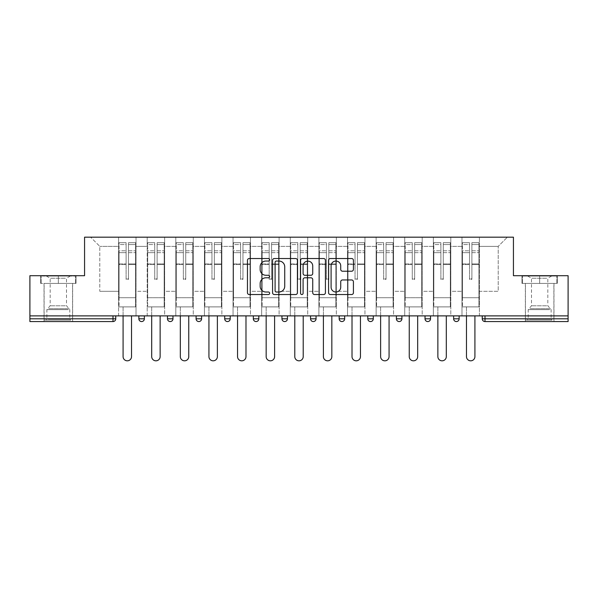 <?xml version="1.0" encoding="UTF-8"?>
<svg xmlns="http://www.w3.org/2000/svg" width="598" height="598" viewBox="0 0 598 598"><rect width="100%" height="100%" fill="white"/><g stroke="black" fill="none" stroke-linecap="round" stroke-linejoin="round"><path stroke-width="0.45" stroke-dasharray="2.99 2.24" d="M269.653 259.786A1.263 1.263 0 0 0 268.39 258.523L249.261 258.523A1.801 1.801 0 0 0 247.46 260.324L247.46 292.736A1.801 1.801 0 0 0 249.261 294.537L268.39 294.537A1.263 1.263 0 0 0 269.653 293.274A1.263 1.263 0 0 0 268.39 292.011L265.916 292.011A5.763 5.763 0 0 1 260.152 286.255L260.152 283.549A5.763 5.763 0 0 1 265.916 277.786L268.39 277.786A1.263 1.263 0 0 0 269.653 276.53A1.263 1.263 0 0 0 268.39 275.267L265.916 275.267A5.763 5.763 0 0 1 260.152 269.504L260.152 266.805A5.763 5.763 0 0 1 265.916 261.042L268.39 261.042A1.263 1.263 0 0 0 269.653 259.786M539.665 321.56L525.358 321.56L539.665 321.56M539.665 283.407L521.964 283.407L539.665 283.407L539.665 275.7L521.964 275.7L557.366 275.7L539.665 275.7L539.665 283.407L522.517 283.407L556.82 283.407L539.665 283.407L539.665 276.074L522.517 276.074L556.82 276.074L539.665 276.074L539.665 283.407M58.335 321.56L44.028 321.56L58.335 321.56M58.335 283.407L40.634 283.407L76.036 283.407L58.335 283.407L58.335 275.7L40.634 275.7L76.036 275.7L58.335 275.7L58.335 283.407L41.18 283.407L75.483 283.407L58.335 283.407L58.335 276.074L41.18 276.074L75.483 276.074L58.335 276.074L58.335 283.407M479.409 306.886L461.985 306.886L479.409 306.886L479.409 237.182L507.381 237.182L479.409 237.182L479.409 246.354L498.209 246.354L479.409 246.354L479.409 291.293L498.209 291.293L498.209 246.354L507.381 237.182L498.209 246.354L498.209 291.293L479.409 291.293L479.409 237.182L479.409 306.886L461.985 306.886L479.409 306.886L479.409 315.879L461.985 315.879L479.409 315.879L479.409 306.886M450.795 306.886L433.363 306.886L450.795 306.886L450.795 237.182L479.409 237.182L450.795 237.182L450.795 246.354L461.985 246.354L461.985 291.293L461.985 246.354L450.795 246.354L450.795 291.293L461.985 291.293L450.795 291.293L450.795 237.182L450.795 306.886L433.363 306.886L450.795 306.886L450.795 315.879L433.363 315.879L450.795 315.879L450.795 306.886M422.181 306.886L404.749 306.886L422.181 306.886L422.181 237.182L450.795 237.182L422.181 237.182L422.181 246.354L433.363 246.354L433.363 291.293L433.363 246.354L422.181 246.354L422.181 291.293L433.363 291.293L422.181 291.293L422.181 237.182L422.181 306.886L404.749 306.886L422.181 306.886L422.181 315.879L404.749 315.879L422.181 315.879L422.181 306.886M393.559 306.886L376.135 306.886L393.559 306.886L393.559 237.182L422.181 237.182L393.559 237.182L393.559 246.354L404.749 246.354L404.749 291.293L404.749 246.354L393.559 246.354L393.559 291.293L404.749 291.293L393.559 291.293L393.559 237.182L393.559 306.886L376.135 306.886L393.559 306.886L393.559 315.879L376.135 315.879L393.559 315.879L393.559 306.886M364.944 306.886L347.52 306.886L364.944 306.886L364.944 237.182L393.559 237.182L364.944 237.182L364.944 246.354L376.135 246.354L376.135 291.293L376.135 246.354L364.944 246.354L364.944 291.293L376.135 291.293L364.944 291.293L364.944 237.182L364.944 306.886L347.52 306.886L364.944 306.886L364.944 315.879L347.52 315.879L364.944 315.879L364.944 306.886M336.33 306.886L318.906 306.886L336.33 306.886L336.33 237.182L364.944 237.182L336.33 237.182L336.33 246.354L347.52 246.354L347.52 291.293L347.52 246.354L336.33 246.354L336.33 291.293L347.52 291.293L336.33 291.293L336.33 237.182L336.33 306.886L318.906 306.886L336.33 306.886L336.33 315.879L318.906 315.879L336.33 315.879L336.33 306.886M307.716 306.886L290.284 306.886L307.716 306.886L307.716 237.182L336.33 237.182L307.716 237.182L307.716 246.354L318.906 246.354L318.906 291.293L318.906 246.354L307.716 246.354L307.716 291.293L318.906 291.293L307.716 291.293L307.716 237.182L307.716 306.886L290.284 306.886L307.716 306.886L307.716 315.879L290.284 315.879L307.716 315.879L307.716 306.886M279.094 306.886L261.67 306.886L279.094 306.886L279.094 237.182L307.716 237.182L279.094 237.182L279.094 246.354L290.284 246.354L290.284 291.293L290.284 246.354L279.094 246.354L279.094 291.293L290.284 291.293L279.094 291.293L279.094 237.182L279.094 306.886L261.67 306.886L279.094 306.886L279.094 315.879L261.67 315.879L279.094 315.879L279.094 306.886M250.48 306.886L233.056 306.886L250.48 306.886L250.48 237.182L279.094 237.182L250.48 237.182L250.48 246.354L261.67 246.354L261.67 291.293L261.67 246.354L250.48 246.354L250.48 291.293L261.67 291.293L250.48 291.293L250.48 237.182L250.48 306.886L233.056 306.886L250.48 306.886L250.48 315.879L233.056 315.879L250.48 315.879L250.48 306.886M221.865 306.886L204.441 306.886L221.865 306.886L221.865 237.182L250.48 237.182L221.865 237.182L221.865 246.354L233.056 246.354L233.056 291.293L233.056 246.354L221.865 246.354L221.865 291.293L233.056 291.293L221.865 291.293L221.865 237.182L221.865 306.886L204.441 306.886L221.865 306.886L221.865 315.879L204.441 315.879L221.865 315.879L221.865 306.886M193.251 306.886L175.819 306.886L193.251 306.886L193.251 237.182L221.865 237.182L193.251 237.182L193.251 246.354L204.441 246.354L204.441 291.293L204.441 246.354L193.251 246.354L193.251 291.293L204.441 291.293L193.251 291.293L193.251 237.182L193.251 306.886L175.819 306.886L193.251 306.886L193.251 315.879L175.819 315.879L193.251 315.879L193.251 306.886M164.637 306.886L147.205 306.886L164.637 306.886L164.637 237.182L193.251 237.182L164.637 237.182L164.637 246.354L175.819 246.354L175.819 291.293L175.819 246.354L164.637 246.354L164.637 291.293L175.819 291.293L164.637 291.293L164.637 237.182L164.637 306.886L147.205 306.886L164.637 306.886L164.637 315.879L147.205 315.879L164.637 315.879L164.637 306.886M568.1 318.809L485 318.809L485 321.56L568.1 321.56L568.1 275.7L513.435 275.7L513.435 237.182L84.565 237.182L84.565 275.7L29.9 275.7L29.9 315.879L113 315.879L29.9 315.879L29.9 321.56L113 321.56L113 318.809L29.9 318.809M147.205 237.182L164.637 237.182L136.015 237.182L147.205 237.182L147.205 291.293L147.205 246.354L136.015 246.354L147.205 246.354L147.205 237.182L147.205 306.886L147.205 237.182M118.591 237.182L136.015 237.182L136.015 291.293L147.205 291.293L136.015 291.293L136.015 237.182L136.015 306.886L118.591 306.886L136.015 306.886L136.015 237.182L90.619 237.182L118.591 237.182L118.591 291.293L118.591 246.354L99.791 246.354L118.591 246.354L118.591 237.182L118.591 306.886L136.015 306.886L118.591 306.886L118.591 237.182M461.985 246.354L461.985 237.182L461.985 246.354M433.363 246.354L433.363 237.182L433.363 246.354M404.749 246.354L404.749 237.182L404.749 246.354M376.135 246.354L376.135 237.182L376.135 246.354M347.52 246.354L347.52 237.182L347.52 246.354M318.906 246.354L318.906 237.182L318.906 246.354M290.284 246.354L290.284 237.182L290.284 246.354M261.67 246.354L261.67 237.182L261.67 246.354M233.056 246.354L233.056 237.182L233.056 246.354M204.441 246.354L204.441 237.182L204.441 246.354M175.819 246.354L175.819 237.182L175.819 246.354M99.791 291.293L118.591 291.293L99.791 291.293L99.791 246.354L90.619 237.182L99.791 246.354L99.791 291.293M568.1 315.879L29.9 315.879M118.591 315.879L118.591 306.886L118.591 315.879L136.015 315.879L136.015 306.886L136.015 315.879L118.591 315.879M113 315.879L115.75 315.879L113 315.879L113 318.809L115.75 318.809M453.635 315.879L459.137 315.879L453.635 315.879M425.021 315.879L430.523 315.879L425.021 315.879M396.407 315.879L401.908 315.879L396.407 315.879M367.785 315.879L373.294 315.879L367.785 315.879M339.171 315.879L344.672 315.879L339.171 315.879L339.171 318.809L344.672 318.809L344.672 315.879M310.556 315.879L316.058 315.879L310.556 315.879M281.942 315.879L287.444 315.879L281.942 315.879L281.942 318.809L287.444 318.809L287.444 315.879M253.328 315.879L258.829 315.879L253.328 315.879M224.706 315.879L230.215 315.879L224.706 315.879M196.092 315.879L201.593 315.879L196.092 315.879M167.477 315.879L172.979 315.879L167.477 315.879M138.863 315.879L144.365 315.879L138.863 315.879M147.205 315.879L147.205 306.886L147.205 315.879M175.819 315.879L175.819 237.182L175.819 315.879M204.441 315.879L204.441 237.182L204.441 315.879M233.056 315.879L233.056 237.182L233.056 315.879M261.67 315.879L261.67 237.182L261.67 315.879M290.284 315.879L290.284 237.182L290.284 315.879M318.906 315.879L318.906 237.182L318.906 315.879M347.52 315.879L347.52 237.182L347.52 315.879M376.135 315.879L376.135 237.182L376.135 315.879M404.749 315.879L404.749 237.182L404.749 315.879M433.363 315.879L433.363 237.182L433.363 315.879M461.985 315.879L461.985 237.182L461.985 315.879M224.706 318.809L230.215 318.809L230.215 315.879M313.307 321.56A2.751 2.751 0 0 1 310.556 318.809A2.751 2.751 0 0 0 313.307 321.56A2.751 2.751 0 0 0 316.058 318.809L316.058 315.879M370.543 321.56A2.751 2.751 0 0 0 373.294 318.809L373.294 315.879M284.693 321.56A2.751 2.751 0 0 0 287.444 318.809M341.921 321.56A2.751 2.751 0 0 0 344.672 318.809M427.772 321.56A2.751 2.751 0 0 1 425.021 318.809A2.751 2.751 0 0 0 427.772 321.56A2.751 2.751 0 0 0 430.523 318.809L425.021 318.809M456.386 321.56A2.751 2.751 0 0 1 453.635 318.809A2.751 2.751 0 0 0 456.386 321.56M297.423 292.736L297.423 260.324A1.801 1.801 0 0 0 295.621 258.523L274.377 258.523A1.801 1.801 0 0 0 272.576 260.324L272.576 292.736A1.801 1.801 0 0 0 274.377 294.537L295.621 294.537A1.801 1.801 0 0 0 297.423 292.736M276.358 261.042A1.263 1.263 0 0 0 275.095 262.305L275.095 290.755A1.263 1.263 0 0 0 276.358 292.011L278.967 292.011A5.763 5.763 0 0 0 284.73 286.255L284.73 266.805A5.763 5.763 0 0 0 278.967 261.042L276.358 261.042M302.379 258.523L323.623 258.523A1.801 1.801 0 0 1 325.424 260.324L325.424 292.736A1.801 1.801 0 0 1 323.623 294.537L314.533 294.537A1.801 1.801 0 0 1 312.732 292.736L312.732 279.587A1.801 1.801 0 0 0 310.93 277.786L304.898 277.786A1.801 1.801 0 0 0 303.096 279.587L303.096 293.274A1.263 1.263 0 0 1 301.833 294.537A1.263 1.263 0 0 1 300.577 293.274L300.577 260.324A1.801 1.801 0 0 1 302.379 258.523M312.732 265.953A4.814 4.814 0 0 0 307.91 261.132A4.814 4.814 0 0 0 303.096 265.953L303.096 273.465A1.801 1.801 0 0 0 304.898 275.267L310.93 275.267A1.801 1.801 0 0 0 312.732 273.465L312.732 265.953M342.527 271.215L351.624 271.215A1.801 1.801 0 0 0 353.418 269.414L353.418 260.324A1.801 1.801 0 0 0 351.624 258.523L330.373 258.523A1.801 1.801 0 0 0 328.571 260.324L328.571 292.736A1.801 1.801 0 0 0 330.373 294.537L351.624 294.537A1.801 1.801 0 0 0 353.418 292.736L353.418 281.748A1.801 1.801 0 0 0 351.624 279.954L342.527 279.954A1.801 1.801 0 0 0 340.725 281.748L340.725 287.197A4.814 4.814 0 0 1 335.912 292.011A4.814 4.814 0 0 1 331.098 287.197L331.098 265.863A4.814 4.814 0 0 1 335.912 261.042A4.814 4.814 0 0 1 340.725 265.863L340.725 269.414A1.801 1.801 0 0 0 342.527 271.215M76.036 283.407L76.036 275.7L76.036 283.407M40.634 283.407L40.634 275.7L40.634 283.407M521.964 283.407L521.964 275.7L521.964 283.407M557.366 283.407L557.366 275.7L557.366 283.407M128.495 264.57L128.495 244.56L135.559 244.56L135.559 242.683L135.559 252.662L135.559 244.56L128.495 244.56L128.495 242.683L135.559 242.683L128.495 242.683L128.495 264.57L135.559 264.57L135.559 250.786L135.559 297.714L135.559 263.92L135.559 297.714L119.047 297.714L119.047 244.56L126.111 244.56L126.111 264.57L126.111 242.683L119.047 242.683L126.111 242.683L126.111 278.728L128.495 278.728L128.495 242.683L128.495 263.92L135.559 263.92L128.495 263.92L128.495 278.728L126.111 278.728L126.111 244.56L119.047 244.56L119.047 242.683L119.047 252.662L126.111 252.662L119.047 252.662L119.047 261.027L119.047 250.786L126.111 250.786L119.047 250.786L119.047 264.57L119.047 261.027L119.047 263.92L126.111 263.92L119.047 263.92L119.047 297.714L119.047 264.57L126.111 264.57L126.111 279.371L128.495 279.371L128.495 264.57L135.559 264.57L135.559 306.886L119.047 306.886L135.559 306.886L135.559 297.714L119.047 297.714L135.559 297.714L119.047 297.714L119.047 264.57L126.111 264.57L126.111 279.371L128.495 279.371L128.495 264.57M131.523 315.879L131.523 356.602A4.216 4.216 0 0 1 127.307 360.818A4.216 4.216 0 0 1 123.083 356.602L123.083 306.886L131.523 306.886L123.083 306.886L123.083 315.879M119.047 297.714L119.047 306.886L119.047 297.714M128.495 279.371L128.495 278.728L128.495 279.371M126.111 279.371L126.111 278.728L126.111 279.371M157.11 264.57L157.11 244.56L164.173 244.56L164.173 242.683L164.173 252.662L164.173 244.56L157.11 244.56L157.11 242.683L164.173 242.683L157.11 242.683L157.11 264.57L164.173 264.57L164.173 250.786L164.173 297.714L164.173 263.92L164.173 297.714L147.669 297.714L147.669 244.56L154.725 244.56L154.725 264.57L154.725 242.683L147.669 242.683L154.725 242.683L154.725 278.728L157.11 278.728L157.11 242.683L157.11 263.92L164.173 263.92L157.11 263.92L157.11 278.728L154.725 278.728L154.725 244.56L147.669 244.56L147.669 242.683L147.669 252.662L154.725 252.662L147.669 252.662L147.669 261.027L147.669 250.786L154.725 250.786L147.669 250.786L147.669 264.57L147.669 261.027L147.669 263.92L154.725 263.92L147.669 263.92L147.669 297.714L147.669 264.57L154.725 264.57L154.725 279.371L157.11 279.371L157.11 264.57L164.173 264.57L164.173 306.886L147.669 306.886L164.173 306.886L164.173 297.714L147.669 297.714L164.173 297.714L147.669 297.714L147.669 264.57L154.725 264.57L154.725 279.371L157.11 279.371L157.11 264.57M160.137 315.879L160.137 356.602A4.216 4.216 0 0 1 155.921 360.818A4.216 4.216 0 0 1 151.698 356.602L151.698 306.886L160.137 306.886L151.698 306.886L151.698 315.879M147.669 297.714L147.669 306.886L147.669 297.714M157.11 279.371L157.11 278.728L157.11 279.371M154.725 279.371L154.725 278.728L154.725 279.371M185.731 264.57L185.731 244.56L192.788 244.56L192.788 242.683L192.788 252.662L192.788 244.56L185.731 244.56L185.731 242.683L192.788 242.683L185.731 242.683L185.731 264.57L192.788 264.57L192.788 250.786L192.788 297.714L192.788 263.92L192.788 297.714L176.283 297.714L176.283 244.56L183.347 244.56L183.347 264.57L183.347 242.683L176.283 242.683L183.347 242.683L183.347 278.728L185.731 278.728L185.731 242.683L185.731 263.92L192.788 263.92L185.731 263.92L185.731 278.728L183.347 278.728L183.347 244.56L176.283 244.56L176.283 242.683L176.283 252.662L183.347 252.662L176.283 252.662L176.283 261.027L176.283 250.786L183.347 250.786L176.283 250.786L176.283 264.57L176.283 261.027L176.283 263.92L183.347 263.92L176.283 263.92L176.283 297.714L176.283 264.57L183.347 264.57L183.347 279.371L185.731 279.371L185.731 264.57L192.788 264.57L192.788 306.886L176.283 306.886L192.788 306.886L192.788 297.714L176.283 297.714L192.788 297.714L176.283 297.714L176.283 264.57L183.347 264.57L183.347 279.371L185.731 279.371L185.731 264.57M188.759 315.879L188.759 356.602A4.216 4.216 0 0 1 184.535 360.818A4.216 4.216 0 0 1 180.319 356.602L180.319 306.886L188.759 306.886L180.319 306.886L180.319 315.879M176.283 297.714L176.283 306.886L176.283 297.714M185.731 279.371L185.731 278.728L185.731 279.371M183.347 279.371L183.347 278.728L183.347 279.371M214.346 264.57L214.346 244.56L221.41 244.56L221.41 242.683L221.41 252.662L221.41 244.56L214.346 244.56L214.346 242.683L221.41 242.683L214.346 242.683L214.346 264.57L221.41 264.57L221.41 250.786L221.41 297.714L221.41 263.92L221.41 297.714L204.897 297.714L204.897 244.56L211.961 244.56L211.961 264.57L211.961 242.683L204.897 242.683L211.961 242.683L211.961 278.728L214.346 278.728L214.346 242.683L214.346 263.92L221.41 263.92L214.346 263.92L214.346 278.728L211.961 278.728L211.961 244.56L204.897 244.56L204.897 242.683L204.897 252.662L211.961 252.662L204.897 252.662L204.897 261.027L204.897 250.786L211.961 250.786L204.897 250.786L204.897 264.57L204.897 261.027L204.897 263.92L211.961 263.92L204.897 263.92L204.897 297.714L204.897 264.57L211.961 264.57L211.961 279.371L214.346 279.371L214.346 264.57L221.41 264.57L221.41 306.886L204.897 306.886L221.41 306.886L221.41 297.714L204.897 297.714L221.41 297.714L204.897 297.714L204.897 264.57L211.961 264.57L211.961 279.371L214.346 279.371L214.346 264.57M217.373 315.879L217.373 356.602A4.216 4.216 0 0 1 213.15 360.818A4.216 4.216 0 0 1 208.934 356.602L208.934 306.886L217.373 306.886L208.934 306.886L208.934 315.879M204.897 297.714L204.897 306.886L204.897 297.714M214.346 279.371L214.346 278.728L214.346 279.371M211.961 279.371L211.961 278.728L211.961 279.371M242.96 264.57L242.96 244.56L250.024 244.56L250.024 242.683L250.024 252.662L250.024 244.56L242.96 244.56L242.96 242.683L250.024 242.683L242.96 242.683L242.96 264.57L250.024 264.57L250.024 250.786L250.024 297.714L250.024 263.92L250.024 297.714L233.512 297.714L233.512 244.56L240.575 244.56L240.575 264.57L240.575 242.683L233.512 242.683L240.575 242.683L240.575 278.728L242.96 278.728L242.96 242.683L242.96 263.92L250.024 263.92L242.96 263.92L242.96 278.728L240.575 278.728L240.575 244.56L233.512 244.56L233.512 242.683L233.512 252.662L240.575 252.662L233.512 252.662L233.512 261.027L233.512 250.786L240.575 250.786L233.512 250.786L233.512 264.57L233.512 261.027L233.512 263.92L240.575 263.92L233.512 263.92L233.512 297.714L233.512 264.57L240.575 264.57L240.575 279.371L242.96 279.371L242.96 264.57L250.024 264.57L250.024 306.886L233.512 306.886L250.024 306.886L250.024 297.714L233.512 297.714L250.024 297.714L233.512 297.714L233.512 264.57L240.575 264.57L240.575 279.371L242.96 279.371L242.96 264.57M245.987 315.879L245.987 356.602A4.216 4.216 0 0 1 241.771 360.818A4.216 4.216 0 0 1 237.548 356.602L237.548 306.886L245.987 306.886L237.548 306.886L237.548 315.879M233.512 297.714L233.512 306.886L233.512 297.714M242.96 279.371L242.96 278.728L242.96 279.371M240.575 279.371L240.575 278.728L240.575 279.371M271.574 264.57L271.574 244.56L278.638 244.56L278.638 242.683L278.638 252.662L278.638 244.56L271.574 244.56L271.574 242.683L278.638 242.683L271.574 242.683L271.574 264.57L278.638 264.57L278.638 250.786L278.638 297.714L278.638 263.92L278.638 297.714L262.126 297.714L262.126 244.56L269.19 244.56L269.19 264.57L269.19 242.683L262.126 242.683L269.19 242.683L269.19 278.728L271.574 278.728L271.574 242.683L271.574 263.92L278.638 263.92L271.574 263.92L271.574 278.728L269.19 278.728L269.19 244.56L262.126 244.56L262.126 242.683L262.126 252.662L269.19 252.662L262.126 252.662L262.126 261.027L262.126 250.786L269.19 250.786L262.126 250.786L262.126 264.57L262.126 261.027L262.126 263.92L269.19 263.92L262.126 263.92L262.126 297.714L262.126 264.57L269.19 264.57L269.19 279.371L271.574 279.371L271.574 264.57L278.638 264.57L278.638 306.886L262.126 306.886L278.638 306.886L278.638 297.714L262.126 297.714L278.638 297.714L262.126 297.714L262.126 264.57L269.19 264.57L269.19 279.371L271.574 279.371L271.574 264.57M274.602 315.879L274.602 356.602A4.216 4.216 0 0 1 270.386 360.818A4.216 4.216 0 0 1 266.162 356.602L266.162 306.886L274.602 306.886L266.162 306.886L266.162 315.879M262.126 297.714L262.126 306.886L262.126 297.714M271.574 279.371L271.574 278.728L271.574 279.371M269.19 279.371L269.19 278.728L269.19 279.371M69.054 320.094L45.949 320.094L69.054 320.094M48.401 319.175L69.794 319.175L48.401 319.175M68.658 276.074L46.412 276.074L68.658 276.074M65.399 278.242L50.172 278.242L65.399 278.242M65.399 305.787L50.172 305.787L65.399 305.787M70.646 320.094L44.117 320.094L70.646 320.094M70.646 283.407L44.117 283.407L70.646 283.407M41.18 283.407L41.18 276.074L41.18 283.407M75.483 283.407L75.483 276.074L75.483 283.407M550.392 320.094L527.287 320.094L550.392 320.094M529.738 319.175L551.132 319.175L529.738 319.175M549.996 276.074L527.742 276.074L549.996 276.074M546.736 278.242L531.502 278.242L546.736 278.242M546.736 305.787L531.502 305.787L546.736 305.787M551.976 320.094L525.448 320.094L551.976 320.094M551.976 283.407L525.448 283.407L551.976 283.407M522.517 283.407L522.517 276.074L522.517 283.407M556.82 283.407L556.82 276.074L556.82 283.407M300.196 264.57L300.196 244.56L307.252 244.56L307.252 242.683L307.252 252.662L307.252 244.56L300.196 244.56L300.196 242.683L307.252 242.683L300.196 242.683L300.196 264.57L307.252 264.57L307.252 250.786L307.252 297.714L307.252 263.92L307.252 297.714L290.748 297.714L290.748 244.56L297.804 244.56L297.804 264.57L297.804 242.683L290.748 242.683L297.804 242.683L297.804 278.728L300.196 278.728L300.196 242.683L300.196 263.92L307.252 263.92L300.196 263.92L300.196 278.728L297.804 278.728L297.804 244.56L290.748 244.56L290.748 242.683L290.748 252.662L297.804 252.662L290.748 252.662L290.748 261.027L290.748 250.786L297.804 250.786L290.748 250.786L290.748 264.57L290.748 261.027L290.748 263.92L297.804 263.92L290.748 263.92L290.748 297.714L290.748 264.57L297.804 264.57L297.804 279.371L300.196 279.371L300.196 264.57L307.252 264.57L307.252 306.886L290.748 306.886L307.252 306.886L307.252 297.714L290.748 297.714L307.252 297.714L290.748 297.714L290.748 264.57L297.804 264.57L297.804 279.371L300.196 279.371L300.196 264.57M303.216 315.879L303.216 356.602A4.216 4.216 0 0 1 299 360.818A4.216 4.216 0 0 1 294.784 356.602L294.784 306.886L303.216 306.886L294.784 306.886L294.784 315.879M290.748 297.714L290.748 306.886L290.748 297.714M300.196 279.371L300.196 278.728L300.196 279.371M297.804 279.371L297.804 278.728L297.804 279.371M328.81 264.57L328.81 244.56L335.874 244.56L335.874 242.683L335.874 252.662L335.874 244.56L328.81 244.56L328.81 242.683L335.874 242.683L328.81 242.683L328.81 264.57L335.874 264.57L335.874 250.786L335.874 297.714L335.874 263.92L335.874 297.714L319.362 297.714L319.362 244.56L326.426 244.56L326.426 264.57L326.426 242.683L319.362 242.683L326.426 242.683L326.426 278.728L328.81 278.728L328.81 242.683L328.81 263.92L335.874 263.92L328.81 263.92L328.81 278.728L326.426 278.728L326.426 244.56L319.362 244.56L319.362 242.683L319.362 252.662L326.426 252.662L319.362 252.662L319.362 261.027L319.362 250.786L326.426 250.786L319.362 250.786L319.362 264.57L319.362 261.027L319.362 263.92L326.426 263.92L319.362 263.92L319.362 297.714L319.362 264.57L326.426 264.57L326.426 279.371L328.81 279.371L328.81 264.57L335.874 264.57L335.874 306.886L319.362 306.886L335.874 306.886L335.874 297.714L319.362 297.714L335.874 297.714L319.362 297.714L319.362 264.57L326.426 264.57L326.426 279.371L328.81 279.371L328.81 264.57M331.838 315.879L331.838 356.602A4.216 4.216 0 0 1 327.614 360.818A4.216 4.216 0 0 1 323.398 356.602L323.398 306.886L331.838 306.886L323.398 306.886L323.398 315.879M319.362 297.714L319.362 306.886L319.362 297.714M328.81 279.371L328.81 278.728L328.81 279.371M326.426 279.371L326.426 278.728L326.426 279.371M357.425 264.57L357.425 244.56L364.488 244.56L364.488 242.683L364.488 252.662L364.488 244.56L357.425 244.56L357.425 242.683L364.488 242.683L357.425 242.683L357.425 264.57L364.488 264.57L364.488 250.786L364.488 297.714L364.488 263.92L364.488 297.714L347.976 297.714L347.976 244.56L355.04 244.56L355.04 264.57L355.04 242.683L347.976 242.683L355.04 242.683L355.04 278.728L357.425 278.728L357.425 242.683L357.425 263.92L364.488 263.92L357.425 263.92L357.425 278.728L355.04 278.728L355.04 244.56L347.976 244.56L347.976 242.683L347.976 252.662L355.04 252.662L347.976 252.662L347.976 261.027L347.976 250.786L355.04 250.786L347.976 250.786L347.976 264.57L347.976 261.027L347.976 263.92L355.04 263.92L347.976 263.92L347.976 297.714L347.976 264.57L355.04 264.57L355.04 279.371L357.425 279.371L357.425 264.57L364.488 264.57L364.488 306.886L347.976 306.886L364.488 306.886L364.488 297.714L347.976 297.714L364.488 297.714L347.976 297.714L347.976 264.57L355.04 264.57L355.04 279.371L357.425 279.371L357.425 264.57M360.452 315.879L360.452 356.602A4.216 4.216 0 0 1 356.229 360.818A4.216 4.216 0 0 1 352.013 356.602L352.013 306.886L360.452 306.886L352.013 306.886L352.013 315.879M347.976 297.714L347.976 306.886L347.976 297.714M357.425 279.371L357.425 278.728L357.425 279.371M355.04 279.371L355.04 278.728L355.04 279.371M386.039 264.57L386.039 244.56L393.103 244.56L393.103 242.683L393.103 252.662L393.103 244.56L386.039 244.56L386.039 242.683L393.103 242.683L386.039 242.683L386.039 264.57L393.103 264.57L393.103 250.786L393.103 297.714L393.103 263.92L393.103 297.714L376.591 297.714L376.591 244.56L383.654 244.56L383.654 264.57L383.654 242.683L376.591 242.683L383.654 242.683L383.654 278.728L386.039 278.728L386.039 242.683L386.039 263.92L393.103 263.92L386.039 263.92L386.039 278.728L383.654 278.728L383.654 244.56L376.591 244.56L376.591 242.683L376.591 252.662L383.654 252.662L376.591 252.662L376.591 261.027L376.591 250.786L383.654 250.786L376.591 250.786L376.591 264.57L376.591 261.027L376.591 263.92L383.654 263.92L376.591 263.92L376.591 297.714L376.591 264.57L383.654 264.57L383.654 279.371L386.039 279.371L386.039 264.57L393.103 264.57L393.103 306.886L376.591 306.886L393.103 306.886L393.103 297.714L376.591 297.714L393.103 297.714L376.591 297.714L376.591 264.57L383.654 264.57L383.654 279.371L386.039 279.371L386.039 264.57M389.066 315.879L389.066 356.602A4.216 4.216 0 0 1 384.85 360.818A4.216 4.216 0 0 1 380.627 356.602L380.627 306.886L389.066 306.886L380.627 306.886L380.627 315.879M376.591 297.714L376.591 306.886L376.591 297.714M386.039 279.371L386.039 278.728L386.039 279.371M383.654 279.371L383.654 278.728L383.654 279.371M414.653 264.57L414.653 244.56L421.717 244.56L421.717 242.683L421.717 252.662L421.717 244.56L414.653 244.56L414.653 242.683L421.717 242.683L414.653 242.683L414.653 264.57L421.717 264.57L421.717 250.786L421.717 297.714L421.717 263.92L421.717 297.714L405.212 297.714L405.212 244.56L412.269 244.56L412.269 264.57L412.269 242.683L405.212 242.683L412.269 242.683L412.269 278.728L414.653 278.728L414.653 242.683L414.653 263.92L421.717 263.92L414.653 263.92L414.653 278.728L412.269 278.728L412.269 244.56L405.212 244.56L405.212 242.683L405.212 252.662L412.269 252.662L405.212 252.662L405.212 261.027L405.212 250.786L412.269 250.786L405.212 250.786L405.212 264.57L405.212 261.027L405.212 263.92L412.269 263.92L405.212 263.92L405.212 297.714L405.212 264.57L412.269 264.57L412.269 279.371L414.653 279.371L414.653 264.57L421.717 264.57L421.717 306.886L405.212 306.886L421.717 306.886L421.717 297.714L405.212 297.714L421.717 297.714L405.212 297.714L405.212 264.57L412.269 264.57L412.269 279.371L414.653 279.371L414.653 264.57M417.681 315.879L417.681 356.602A4.216 4.216 0 0 1 413.465 360.818A4.216 4.216 0 0 1 409.241 356.602L409.241 306.886L417.681 306.886L409.241 306.886L409.241 315.879M405.212 297.714L405.212 306.886L405.212 297.714M414.653 279.371L414.653 278.728L414.653 279.371M412.269 279.371L412.269 278.728L412.269 279.371M443.275 264.57L443.275 244.56L450.331 244.56L450.331 242.683L450.331 252.662L450.331 244.56L443.275 244.56L443.275 242.683L450.331 242.683L443.275 242.683L443.275 264.57L450.331 264.57L450.331 250.786L450.331 297.714L450.331 263.92L450.331 297.714L433.827 297.714L433.827 244.56L440.89 244.56L440.89 264.57L440.89 242.683L433.827 242.683L440.89 242.683L440.89 278.728L443.275 278.728L443.275 242.683L443.275 263.92L450.331 263.92L443.275 263.92L443.275 278.728L440.89 278.728L440.89 244.56L433.827 244.56L433.827 242.683L433.827 252.662L440.89 252.662L433.827 252.662L433.827 261.027L433.827 250.786L440.89 250.786L433.827 250.786L433.827 264.57L433.827 261.027L433.827 263.92L440.89 263.92L433.827 263.92L433.827 297.714L433.827 264.57L440.89 264.57L440.89 279.371L443.275 279.371L443.275 264.57L450.331 264.57L450.331 306.886L433.827 306.886L450.331 306.886L450.331 297.714L433.827 297.714L450.331 297.714L433.827 297.714L433.827 264.57L440.89 264.57L440.89 279.371L443.275 279.371L443.275 264.57M446.302 315.879L446.302 356.602A4.216 4.216 0 0 1 442.079 360.818A4.216 4.216 0 0 1 437.863 356.602L437.863 306.886L446.302 306.886L437.863 306.886L437.863 315.879M433.827 297.714L433.827 306.886L433.827 297.714M443.275 279.371L443.275 278.728L443.275 279.371M440.89 279.371L440.89 278.728L440.89 279.371M471.889 264.57L471.889 244.56L478.953 244.56L478.953 242.683L478.953 252.662L478.953 244.56L471.889 244.56L471.889 242.683L478.953 242.683L471.889 242.683L471.889 264.57L478.953 264.57L478.953 250.786L478.953 297.714L478.953 263.92L478.953 297.714L462.441 297.714L462.441 244.56L469.505 244.56L469.505 264.57L469.505 242.683L462.441 242.683L469.505 242.683L469.505 278.728L471.889 278.728L471.889 242.683L471.889 263.92L478.953 263.92L471.889 263.92L471.889 278.728L469.505 278.728L469.505 244.56L462.441 244.56L462.441 242.683L462.441 252.662L469.505 252.662L462.441 252.662L462.441 261.027L462.441 250.786L469.505 250.786L462.441 250.786L462.441 264.57L462.441 261.027L462.441 263.92L469.505 263.92L462.441 263.92L462.441 297.714L462.441 264.57L469.505 264.57L469.505 279.371L471.889 279.371L471.889 264.57L478.953 264.57L478.953 306.886L462.441 306.886L478.953 306.886L478.953 297.714L462.441 297.714L478.953 297.714L462.441 297.714L462.441 264.57L469.505 264.57L469.505 279.371L471.889 279.371L471.889 264.57M474.917 315.879L474.917 356.602A4.216 4.216 0 0 1 470.693 360.818A4.216 4.216 0 0 1 466.477 356.602L466.477 306.886L474.917 306.886L466.477 306.886L466.477 315.879M462.441 297.714L462.441 306.886L462.441 297.714M471.889 279.371L471.889 278.728L471.889 279.371M469.505 279.371L469.505 278.728L469.505 279.371M482.25 318.809L485 318.809L485 315.879M144.365 318.809L138.863 318.809M172.979 318.809L167.477 318.809M201.593 318.809L196.092 318.809M258.829 318.809L253.328 318.809M316.058 318.809L310.556 318.809M373.294 318.809L367.785 318.809M401.908 318.809L396.407 318.809M459.137 318.809L453.635 318.809M128.495 252.662L135.559 252.662L128.495 252.662M128.495 250.786L135.559 250.786L128.495 250.786M157.11 252.662L164.173 252.662L157.11 252.662M157.11 250.786L164.173 250.786L157.11 250.786M185.731 252.662L192.788 252.662L185.731 252.662M185.731 250.786L192.788 250.786L185.731 250.786M214.346 252.662L221.41 252.662L214.346 252.662M214.346 250.786L221.41 250.786L214.346 250.786M242.96 252.662L250.024 252.662L242.96 252.662M242.96 250.786L250.024 250.786L242.96 250.786M271.574 252.662L278.638 252.662L271.574 252.662M271.574 250.786L278.638 250.786L271.574 250.786M68.262 309.622L46.868 309.622L68.262 309.622M48.73 308.71L69.42 308.71L48.73 308.71M549.599 309.622L528.206 309.622L549.599 309.622M530.067 308.71L550.758 308.71L530.067 308.71M300.196 252.662L307.252 252.662L300.196 252.662M300.196 250.786L307.252 250.786L300.196 250.786M328.81 252.662L335.874 252.662L328.81 252.662M328.81 250.786L335.874 250.786L328.81 250.786M357.425 252.662L364.488 252.662L357.425 252.662M357.425 250.786L364.488 250.786L357.425 250.786M386.039 252.662L393.103 252.662L386.039 252.662M386.039 250.786L393.103 250.786L386.039 250.786M414.653 252.662L421.717 252.662L414.653 252.662M414.653 250.786L421.717 250.786L414.653 250.786M443.275 252.662L450.331 252.662L443.275 252.662M443.275 250.786L450.331 250.786L443.275 250.786M471.889 252.662L478.953 252.662L471.889 252.662M471.889 250.786L478.953 250.786L471.889 250.786M525.358 283.407L525.358 321.56M44.028 283.407L44.028 321.56M72.642 283.407L72.642 321.56M553.972 283.407L553.972 321.56M46.412 276.074L50.172 278.242L50.172 305.787L46.868 309.622L46.868 319.175L45.949 320.094M72.552 320.094L72.552 283.407M44.117 320.094L44.117 283.407M70.258 276.074L66.498 278.242L66.498 305.787L69.794 309.622L69.794 319.175L70.713 320.094M527.742 276.074L531.502 278.242L531.502 305.787L528.206 309.622L528.206 319.175L527.287 320.094M553.883 320.094L553.883 283.407M525.448 320.094L525.448 283.407M551.588 276.074L547.828 278.242L547.828 305.787L551.132 309.622L551.132 319.175L552.051 320.094"/><path stroke-width="0.9" d="M269.653 259.786A1.263 1.263 0 0 0 268.39 258.523L249.261 258.523A1.801 1.801 0 0 0 247.46 260.324L247.46 292.736A1.801 1.801 0 0 0 249.261 294.537L268.39 294.537A1.263 1.263 0 0 0 269.653 293.274A1.263 1.263 0 0 0 268.39 292.011L265.916 292.011A5.763 5.763 0 0 1 260.152 286.255L260.152 283.549A5.763 5.763 0 0 1 265.916 277.786L268.39 277.786A1.263 1.263 0 0 0 269.653 276.53A1.263 1.263 0 0 0 268.39 275.267L265.916 275.267A5.763 5.763 0 0 1 260.152 269.504L260.152 266.805A5.763 5.763 0 0 1 265.916 261.042L268.39 261.042A1.263 1.263 0 0 0 269.653 259.786M351.624 271.215A1.801 1.801 0 0 0 353.418 269.414L353.418 260.324A1.801 1.801 0 0 0 351.624 258.523L330.373 258.523A1.801 1.801 0 0 0 328.571 260.324L328.571 292.736A1.801 1.801 0 0 0 330.373 294.537L351.624 294.537A1.801 1.801 0 0 0 353.418 292.736L353.418 281.748A1.801 1.801 0 0 0 351.624 279.954L342.527 279.954A1.801 1.801 0 0 0 340.725 281.748L340.725 287.197A4.814 4.814 0 0 1 335.912 292.011A4.814 4.814 0 0 1 331.098 287.197L331.098 265.863A4.814 4.814 0 0 1 335.912 261.042A4.814 4.814 0 0 1 340.725 265.863L340.725 269.414A1.801 1.801 0 0 0 342.527 271.215L351.624 271.215M29.9 315.879L29.9 275.7L84.565 275.7L84.565 237.182L513.435 237.182L513.435 275.7L568.1 275.7L568.1 315.879L29.9 315.879L29.9 318.809L113 318.809L113 315.879M297.423 260.324A1.801 1.801 0 0 0 295.621 258.523L274.377 258.523A1.801 1.801 0 0 0 272.576 260.324L272.576 292.736A1.801 1.801 0 0 0 274.377 294.537L295.621 294.537A1.801 1.801 0 0 0 297.423 292.736L297.423 260.324M302.379 258.523L323.623 258.523A1.801 1.801 0 0 1 325.424 260.324L325.424 292.736A1.801 1.801 0 0 1 323.623 294.537L314.533 294.537A1.801 1.801 0 0 1 312.732 292.736L312.732 279.587A1.801 1.801 0 0 0 310.93 277.786L304.898 277.786A1.801 1.801 0 0 0 303.096 279.587L303.096 293.274A1.263 1.263 0 0 1 301.833 294.537A1.263 1.263 0 0 1 300.577 293.274L300.577 260.324A1.801 1.801 0 0 1 302.379 258.523M113 321.56A2.751 2.751 0 0 0 115.75 318.809L113 318.809L113 321.56A2.751 2.751 0 0 0 115.75 318.809L115.75 315.879L115.75 318.809A2.751 2.751 0 0 1 113 321.56L29.9 321.56L29.9 318.809M568.1 315.879L568.1 321.56L485 321.56A2.751 2.751 0 0 1 482.25 318.809L482.25 315.879L482.25 318.809A2.751 2.751 0 0 0 485 321.56A2.751 2.751 0 0 1 482.25 318.809L568.1 318.809M138.863 315.879L138.863 318.809L138.863 315.879M141.614 321.56A2.751 2.751 0 0 1 138.863 318.809A2.751 2.751 0 0 0 141.614 321.56A2.751 2.751 0 0 0 144.365 318.809L144.365 315.879L144.365 318.809A2.751 2.751 0 0 1 141.614 321.56A2.751 2.751 0 0 1 138.863 318.809L144.365 318.809A2.751 2.751 0 0 1 141.614 321.56M167.477 315.879L167.477 318.809L167.477 315.879M172.979 315.879L172.979 318.809L172.979 315.879M196.092 315.879L196.092 318.809L196.092 315.879M201.593 315.879L201.593 318.809L201.593 315.879M224.706 315.879L224.706 318.809L224.706 315.879M230.215 315.879L230.215 318.809A2.751 2.751 0 0 1 227.457 321.56A2.751 2.751 0 0 1 224.706 318.809A2.751 2.751 0 0 0 227.457 321.56A2.751 2.751 0 0 0 230.215 318.809A2.751 2.751 0 0 1 227.457 321.56A2.751 2.751 0 0 1 224.706 318.809L230.215 318.809M253.328 315.879L253.328 318.809L253.328 315.879M258.829 315.879L258.829 318.809L258.829 315.879M287.444 315.879L287.444 318.809L281.942 318.809A2.751 2.751 0 0 0 284.693 321.56A2.751 2.751 0 0 1 281.942 318.809L281.942 315.879M310.556 315.879L310.556 318.809L310.556 315.879M316.058 315.879L316.058 318.809A2.751 2.751 0 0 1 313.307 321.56A2.751 2.751 0 0 1 310.556 318.809L316.058 318.809A2.751 2.751 0 0 1 313.307 321.56M344.672 315.879L344.672 318.809L339.171 318.809A2.751 2.751 0 0 0 341.921 321.56A2.751 2.751 0 0 1 339.171 318.809L339.171 315.879M367.785 315.879L367.785 318.809L367.785 315.879M373.294 315.879L373.294 318.809A2.751 2.751 0 0 1 370.543 321.56A2.751 2.751 0 0 1 367.785 318.809A2.751 2.751 0 0 0 370.543 321.56A2.751 2.751 0 0 1 367.785 318.809L373.294 318.809A2.751 2.751 0 0 1 370.543 321.56M396.407 315.879L396.407 318.809L396.407 315.879M401.908 315.879L401.908 318.809L401.908 315.879M425.021 315.879L425.021 318.809L425.021 315.879M430.523 315.879L430.523 318.809L430.523 315.879M453.635 315.879L453.635 318.809L453.635 315.879M459.137 315.879L459.137 318.809L459.137 315.879M170.228 321.56A2.751 2.751 0 0 1 167.477 318.809A2.751 2.751 0 0 0 170.228 321.56A2.751 2.751 0 0 0 172.979 318.809A2.751 2.751 0 0 1 170.228 321.56A2.751 2.751 0 0 1 167.477 318.809L172.979 318.809A2.751 2.751 0 0 1 170.228 321.56M198.842 321.56A2.751 2.751 0 0 1 196.092 318.809A2.751 2.751 0 0 0 198.842 321.56A2.751 2.751 0 0 0 201.593 318.809A2.751 2.751 0 0 1 198.842 321.56A2.751 2.751 0 0 1 196.092 318.809L201.593 318.809A2.751 2.751 0 0 1 198.842 321.56M256.079 321.56A2.751 2.751 0 0 1 253.328 318.809A2.751 2.751 0 0 0 256.079 321.56A2.751 2.751 0 0 0 258.829 318.809A2.751 2.751 0 0 1 256.079 321.56A2.751 2.751 0 0 1 253.328 318.809L258.829 318.809A2.751 2.751 0 0 1 256.079 321.56M284.693 321.56A2.751 2.751 0 0 0 287.444 318.809A2.751 2.751 0 0 1 284.693 321.56A2.751 2.751 0 0 1 281.942 318.809M341.921 321.56A2.751 2.751 0 0 0 344.672 318.809A2.751 2.751 0 0 1 341.921 321.56A2.751 2.751 0 0 1 339.171 318.809M399.158 321.56A2.751 2.751 0 0 1 396.407 318.809A2.751 2.751 0 0 0 399.158 321.56A2.751 2.751 0 0 0 401.908 318.809A2.751 2.751 0 0 1 399.158 321.56A2.751 2.751 0 0 1 396.407 318.809L401.908 318.809A2.751 2.751 0 0 1 399.158 321.56M427.772 321.56A2.751 2.751 0 0 1 425.021 318.809L430.523 318.809A2.751 2.751 0 0 1 427.772 321.56A2.751 2.751 0 0 0 430.523 318.809M456.386 321.56A2.751 2.751 0 0 1 453.635 318.809L459.137 318.809A2.751 2.751 0 0 1 456.386 321.56A2.751 2.751 0 0 0 459.137 318.809A2.751 2.751 0 0 1 456.386 321.56M276.358 261.042A1.263 1.263 0 0 0 275.095 262.305L275.095 290.755A1.263 1.263 0 0 0 276.358 292.011L278.967 292.011A5.763 5.763 0 0 0 284.73 286.255L284.73 266.805A5.763 5.763 0 0 0 278.967 261.042L276.358 261.042M312.732 265.953A4.814 4.814 0 0 0 307.91 261.132A4.814 4.814 0 0 0 303.096 265.953L303.096 273.465A1.801 1.801 0 0 0 304.898 275.267L310.93 275.267A1.801 1.801 0 0 0 312.732 273.465L312.732 265.953M123.083 315.879L123.083 356.602A4.216 4.216 0 0 0 127.307 360.818A4.216 4.216 0 0 0 131.523 356.602L131.523 315.879M151.698 315.879L151.698 356.602A4.216 4.216 0 0 0 155.921 360.818A4.216 4.216 0 0 0 160.137 356.602L160.137 315.879M180.319 315.879L180.319 356.602A4.216 4.216 0 0 0 184.535 360.818A4.216 4.216 0 0 0 188.759 356.602L188.759 315.879M208.934 315.879L208.934 356.602A4.216 4.216 0 0 0 213.15 360.818A4.216 4.216 0 0 0 217.373 356.602L217.373 315.879M237.548 315.879L237.548 356.602A4.216 4.216 0 0 0 241.771 360.818A4.216 4.216 0 0 0 245.987 356.602L245.987 315.879M266.162 315.879L266.162 356.602A4.216 4.216 0 0 0 270.386 360.818A4.216 4.216 0 0 0 274.602 356.602L274.602 315.879M294.784 315.879L294.784 356.602A4.216 4.216 0 0 0 299 360.818A4.216 4.216 0 0 0 303.216 356.602L303.216 315.879M323.398 315.879L323.398 356.602A4.216 4.216 0 0 0 327.614 360.818A4.216 4.216 0 0 0 331.838 356.602L331.838 315.879M352.013 315.879L352.013 356.602A4.216 4.216 0 0 0 356.229 360.818A4.216 4.216 0 0 0 360.452 356.602L360.452 315.879M380.627 315.879L380.627 356.602A4.216 4.216 0 0 0 384.85 360.818A4.216 4.216 0 0 0 389.066 356.602L389.066 315.879M409.241 315.879L409.241 356.602A4.216 4.216 0 0 0 413.465 360.818A4.216 4.216 0 0 0 417.681 356.602L417.681 315.879M437.863 315.879L437.863 356.602A4.216 4.216 0 0 0 442.079 360.818A4.216 4.216 0 0 0 446.302 356.602L446.302 315.879M466.477 315.879L466.477 356.602A4.216 4.216 0 0 0 470.693 360.818A4.216 4.216 0 0 0 474.917 356.602L474.917 315.879M485 315.879L485 321.56"/></g></svg>
